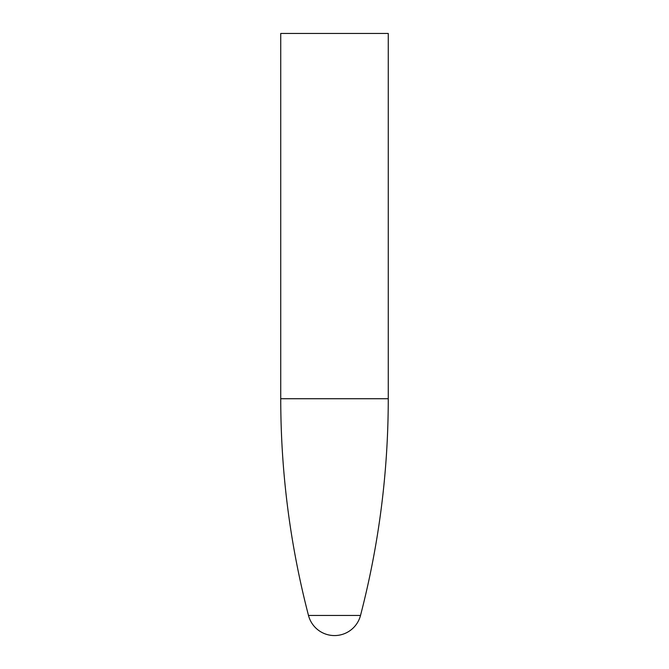 <?xml version="1.0" encoding="UTF-8"?>
<svg xmlns="http://www.w3.org/2000/svg" width="669" height="669" viewBox="0 0 669 669"><rect width="100%" height="100%" fill="white"/><g stroke="black" fill="none" stroke-linecap="round" stroke-linejoin="round"><path stroke-width="1" d="M334.5 615.447L308.484 615.447A26.877 26.877 0 0 0 360.516 615.438L334.5 615.447M280.737 398.732L388.263 398.732L388.263 33.45L280.737 33.45L280.737 398.732C280.779 472.147 290.028 544.382 308.484 615.447M388.263 398.732C388.221 472.147 378.972 544.382 360.516 615.447"/></g></svg>
